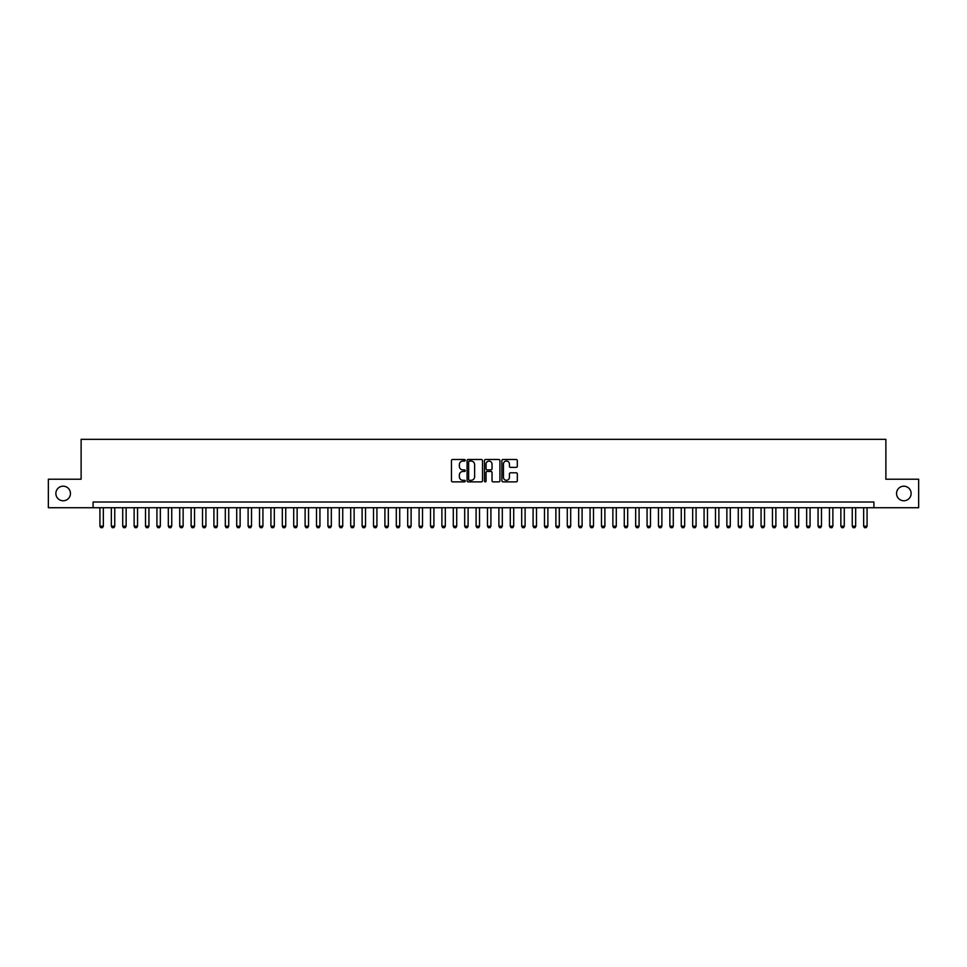 <?xml version="1.0" encoding="UTF-8"?>
<svg xmlns="http://www.w3.org/2000/svg" width="967" height="967" viewBox="0 0 967 967"><rect width="100%" height="100%" fill="white"/><g stroke="black" fill="none" stroke-linecap="round" stroke-linejoin="round"><path stroke-width="1.45" d="M465.26 460.268A0.786 0.786 0 0 0 464.474 459.482L452.592 459.482A1.124 1.124 0 0 0 451.468 460.606L451.468 480.744A1.124 1.124 0 0 0 452.592 481.868L464.474 481.868A0.786 0.786 0 0 0 465.26 481.082A0.786 0.786 0 0 0 464.474 480.297L462.939 480.297A3.578 3.578 0 0 1 459.361 476.719L459.361 475.039A3.578 3.578 0 0 1 462.939 471.461L464.474 471.461A0.786 0.786 0 0 0 465.26 470.675A0.786 0.786 0 0 0 464.474 469.889L462.939 469.889A3.578 3.578 0 0 1 459.361 466.312L459.361 464.631A3.578 3.578 0 0 1 462.939 461.054L464.474 461.054A0.786 0.786 0 0 0 465.26 460.268M896.542 493.472A7.301 7.301 0 0 0 903.831 500.773A7.301 7.301 0 0 0 911.132 493.472A7.301 7.301 0 0 0 903.831 486.183A7.301 7.301 0 0 0 896.542 493.472M55.868 493.472A7.301 7.301 0 0 0 63.169 500.773A7.301 7.301 0 0 0 70.458 493.472A7.301 7.301 0 0 0 63.169 486.183A7.301 7.301 0 0 0 55.868 493.472M516.197 467.375A1.124 1.124 0 0 0 517.321 466.251L517.321 460.606A1.124 1.124 0 0 0 516.197 459.482L502.997 459.482A1.124 1.124 0 0 0 501.873 460.606L501.873 480.744A1.124 1.124 0 0 0 502.997 481.868L516.197 481.868A1.124 1.124 0 0 0 517.321 480.744L517.321 473.927A1.124 1.124 0 0 0 516.197 472.803L510.552 472.803A1.124 1.124 0 0 0 509.428 473.927L509.428 477.311A2.998 2.998 0 0 1 506.442 480.297A2.998 2.998 0 0 1 503.444 477.311L503.444 464.051A2.998 2.998 0 0 1 506.442 461.054A2.998 2.998 0 0 1 509.428 464.051L509.428 466.251A1.124 1.124 0 0 0 510.552 467.375L516.197 467.375M93.086 507.723L48.35 507.723L48.35 479.221L81.119 479.221L81.119 439.332L885.881 439.332L885.881 479.221L918.65 479.221L918.65 507.723L873.914 507.723L873.914 502.018L93.086 502.018L93.086 507.723L873.914 507.723M482.521 460.606A1.124 1.124 0 0 0 481.397 459.482L468.197 459.482A1.124 1.124 0 0 0 467.085 460.606L467.085 480.744A1.124 1.124 0 0 0 468.197 481.868L481.397 481.868A1.124 1.124 0 0 0 482.521 480.744L482.521 460.606M485.603 459.482L498.803 459.482A1.124 1.124 0 0 1 499.915 460.606L499.915 480.744A1.124 1.124 0 0 1 498.803 481.868L493.146 481.868A1.124 1.124 0 0 1 492.034 480.744L492.034 472.573A1.124 1.124 0 0 0 490.91 471.461L487.163 471.461A1.124 1.124 0 0 0 486.05 472.573L486.05 481.082A0.786 0.786 0 0 1 485.265 481.868A0.786 0.786 0 0 1 484.479 481.082L484.479 460.606A1.124 1.124 0 0 1 485.603 459.482M469.43 461.054A0.786 0.786 0 0 0 468.644 461.839L468.644 479.511A0.786 0.786 0 0 0 469.43 480.297L471.05 480.297A3.578 3.578 0 0 0 474.628 476.719L474.628 464.631A3.578 3.578 0 0 0 471.05 461.054L469.43 461.054M492.034 464.1A2.998 2.998 0 0 0 489.036 461.114A2.998 2.998 0 0 0 486.05 464.1L486.05 468.777A1.124 1.124 0 0 0 487.163 469.889L490.91 469.889A1.124 1.124 0 0 0 492.034 468.777L492.034 464.1M99.927 507.723L99.927 526.193L103.348 526.193L103.348 507.723M103.348 526.193L102.49 527.668L100.786 527.668L99.927 526.193M111.326 507.723L111.326 526.193L114.747 526.193L114.747 507.723M114.747 526.193L113.888 527.668L112.184 527.668L111.326 526.193M122.724 507.723L122.724 526.193L126.145 526.193L126.145 507.723M126.145 526.193L125.287 527.668L123.583 527.668L122.724 526.193M134.123 507.723L134.123 526.193L137.544 526.193L137.544 507.723M137.544 526.193L136.685 527.668L134.981 527.668L134.123 526.193M145.521 507.723L145.521 526.193L148.942 526.193L148.942 507.723M148.942 526.193L148.084 527.668L146.38 527.668L145.521 526.193M156.92 507.723L156.92 526.193L160.341 526.193L160.341 507.723M160.341 526.193L159.482 527.668L157.778 527.668L156.92 526.193M168.318 507.723L168.318 526.193L171.739 526.193L171.739 507.723M171.739 526.193L170.893 527.668L169.177 527.668L168.318 526.193M179.717 507.723L179.717 526.193L183.138 526.193L183.138 507.723M183.138 526.193L182.292 527.668L180.575 527.668L179.717 526.193M191.115 507.723L191.115 526.193L194.536 526.193L194.536 507.723M194.536 526.193L193.69 527.668L191.974 527.668L191.115 526.193M202.514 507.723L202.514 526.193L205.935 526.193L205.935 507.723M205.935 526.193L205.089 527.668L203.372 527.668L202.514 526.193M213.912 507.723L213.912 526.193L217.333 526.193L217.333 507.723M217.333 526.193L216.487 527.668L214.771 527.668L213.912 526.193M225.311 507.723L225.311 526.193L228.732 526.193L228.732 507.723M228.732 526.193L227.886 527.668L226.169 527.668L225.311 526.193M236.71 507.723L236.71 526.193L240.13 526.193L240.13 507.723M240.13 526.193L239.284 527.668L237.568 527.668L236.71 526.193M248.12 507.723L248.12 526.193L251.529 526.193L251.529 507.723M251.529 526.193L250.683 527.668L248.966 527.668L248.12 526.193M259.519 507.723L259.519 526.193L262.927 526.193L262.927 507.723M262.927 526.193L262.081 527.668L260.365 527.668L259.519 526.193M270.917 507.723L270.917 526.193L274.326 526.193L274.326 507.723M274.326 526.193L273.48 527.668L271.763 527.668L270.917 526.193M282.316 507.723L282.316 526.193L285.736 526.193L285.736 507.723M285.736 526.193L284.878 527.668L283.162 527.668L282.316 526.193M293.714 507.723L293.714 526.193L297.135 526.193L297.135 507.723M297.135 526.193L296.277 527.668L294.56 527.668L293.714 526.193M305.113 507.723L305.113 526.193L308.533 526.193L308.533 507.723M308.533 526.193L307.675 527.668L305.959 527.668L305.113 526.193M316.511 507.723L316.511 526.193L319.932 526.193L319.932 507.723M319.932 526.193L319.074 527.668L317.357 527.668L316.511 526.193M327.91 507.723L327.91 526.193L331.33 526.193L331.33 507.723M331.33 526.193L330.472 527.668L328.756 527.668L327.91 526.193M339.308 507.723L339.308 526.193L342.729 526.193L342.729 507.723M342.729 526.193L341.871 527.668L340.154 527.668L339.308 526.193M350.707 507.723L350.707 526.193L354.127 526.193L354.127 507.723M354.127 526.193L353.269 527.668L351.553 527.668L350.707 526.193M362.105 507.723L362.105 526.193L365.526 526.193L365.526 507.723M365.526 526.193L364.668 527.668L362.963 527.668L362.105 526.193M373.504 507.723L373.504 526.193L376.925 526.193L376.925 507.723M376.925 526.193L376.066 527.668L374.362 527.668L373.504 526.193M384.902 507.723L384.902 526.193L388.323 526.193L388.323 507.723M388.323 526.193L387.465 527.668L385.76 527.668L384.902 526.193M396.301 507.723L396.301 526.193L399.722 526.193L399.722 507.723M399.722 526.193L398.863 527.668L397.159 527.668L396.301 526.193M407.699 507.723L407.699 526.193L411.12 526.193L411.12 507.723M411.12 526.193L410.262 527.668L408.558 527.668L407.699 526.193M419.098 507.723L419.098 526.193L422.519 526.193L422.519 507.723M422.519 526.193L421.66 527.668L419.956 527.668L419.098 526.193M430.496 507.723L430.496 526.193L433.917 526.193L433.917 507.723M433.917 526.193L433.059 527.668L431.355 527.668L430.496 526.193M441.895 507.723L441.895 526.193L445.316 526.193L445.316 507.723M445.316 526.193L444.457 527.668L442.753 527.668L441.895 526.193M453.293 507.723L453.293 526.193L456.714 526.193L456.714 507.723M456.714 526.193L455.856 527.668L454.152 527.668L453.293 526.193M464.692 507.723L464.692 526.193L468.113 526.193L468.113 507.723M468.113 526.193L467.254 527.668L465.55 527.668L464.692 526.193M476.09 507.723L476.09 526.193L479.511 526.193L479.511 507.723M479.511 526.193L478.653 527.668L476.949 527.668L476.09 526.193M487.489 507.723L487.489 526.193L490.91 526.193L490.91 507.723M490.91 526.193L490.051 527.668L488.347 527.668L487.489 526.193M498.887 507.723L498.887 526.193L502.308 526.193L502.308 507.723M502.308 526.193L501.45 527.668L499.746 527.668L498.887 526.193M510.286 507.723L510.286 526.193L513.707 526.193L513.707 507.723M513.707 526.193L512.848 527.668L511.144 527.668L510.286 526.193M521.684 507.723L521.684 526.193L525.105 526.193L525.105 507.723M525.105 526.193L524.247 527.668L522.543 527.668L521.684 526.193M533.083 507.723L533.083 526.193L536.504 526.193L536.504 507.723M536.504 526.193L535.645 527.668L533.941 527.668L533.083 526.193M544.481 507.723L544.481 526.193L547.902 526.193L547.902 507.723M547.902 526.193L547.044 527.668L545.34 527.668L544.481 526.193M555.88 507.723L555.88 526.193L559.301 526.193L559.301 507.723M559.301 526.193L558.442 527.668L556.738 527.668L555.88 526.193M567.278 507.723L567.278 526.193L570.699 526.193L570.699 507.723M570.699 526.193L569.841 527.668L568.137 527.668L567.278 526.193M578.677 507.723L578.677 526.193L582.098 526.193L582.098 507.723M582.098 526.193L581.24 527.668L579.535 527.668L578.677 526.193M590.075 507.723L590.075 526.193L593.496 526.193L593.496 507.723M593.496 526.193L592.638 527.668L590.934 527.668L590.075 526.193M601.474 507.723L601.474 526.193L604.895 526.193L604.895 507.723M604.895 526.193L604.037 527.668L602.332 527.668L601.474 526.193M612.873 507.723L612.873 526.193L616.293 526.193L616.293 507.723M616.293 526.193L615.447 527.668L613.731 527.668L612.873 526.193M624.271 507.723L624.271 526.193L627.692 526.193L627.692 507.723M627.692 526.193L626.846 527.668L625.129 527.668L624.271 526.193M635.67 507.723L635.67 526.193L639.09 526.193L639.09 507.723M639.09 526.193L638.244 527.668L636.528 527.668L635.67 526.193M647.068 507.723L647.068 526.193L650.489 526.193L650.489 507.723M650.489 526.193L649.643 527.668L647.926 527.668L647.068 526.193M658.467 507.723L658.467 526.193L661.887 526.193L661.887 507.723M661.887 526.193L661.041 527.668L659.325 527.668L658.467 526.193M669.865 507.723L669.865 526.193L673.286 526.193L673.286 507.723M673.286 526.193L672.44 527.668L670.723 527.668L669.865 526.193M681.264 507.723L681.264 526.193L684.684 526.193L684.684 507.723M684.684 526.193L683.838 527.668L682.122 527.668L681.264 526.193M692.674 507.723L692.674 526.193L696.083 526.193L696.083 507.723M696.083 526.193L695.237 527.668L693.52 527.668L692.674 526.193M704.073 507.723L704.073 526.193L707.481 526.193L707.481 507.723M707.481 526.193L706.635 527.668L704.919 527.668L704.073 526.193M715.471 507.723L715.471 526.193L718.88 526.193L718.88 507.723M718.88 526.193L718.034 527.668L716.317 527.668L715.471 526.193M726.87 507.723L726.87 526.193L730.29 526.193L730.29 507.723M730.29 526.193L729.432 527.668L727.716 527.668L726.87 526.193M738.268 507.723L738.268 526.193L741.689 526.193L741.689 507.723M741.689 526.193L740.831 527.668L739.114 527.668L738.268 526.193M749.667 507.723L749.667 526.193L753.088 526.193L753.088 507.723M753.088 526.193L752.229 527.668L750.513 527.668L749.667 526.193M761.065 507.723L761.065 526.193L764.486 526.193L764.486 507.723M764.486 526.193L763.628 527.668L761.911 527.668L761.065 526.193M772.464 507.723L772.464 526.193L775.885 526.193L775.885 507.723M775.885 526.193L775.026 527.668L773.31 527.668L772.464 526.193M783.862 507.723L783.862 526.193L787.283 526.193L787.283 507.723M787.283 526.193L786.425 527.668L784.708 527.668L783.862 526.193M795.261 507.723L795.261 526.193L798.682 526.193L798.682 507.723M798.682 526.193L797.823 527.668L796.107 527.668L795.261 526.193M806.659 507.723L806.659 526.193L810.08 526.193L810.08 507.723M810.08 526.193L809.222 527.668L807.518 527.668L806.659 526.193M818.058 507.723L818.058 526.193L821.479 526.193L821.479 507.723M821.479 526.193L820.62 527.668L818.916 527.668L818.058 526.193M829.456 507.723L829.456 526.193L832.877 526.193L832.877 507.723M832.877 526.193L832.019 527.668L830.315 527.668L829.456 526.193M840.855 507.723L840.855 526.193L844.276 526.193L844.276 507.723M844.276 526.193L843.417 527.668L841.713 527.668L840.855 526.193M852.253 507.723L852.253 526.193L855.674 526.193L855.674 507.723M855.674 526.193L854.816 527.668L853.112 527.668L852.253 526.193M863.652 507.723L863.652 526.193L867.073 526.193L867.073 507.723M867.073 526.193L866.214 527.668L864.51 527.668L863.652 526.193"/></g></svg>
